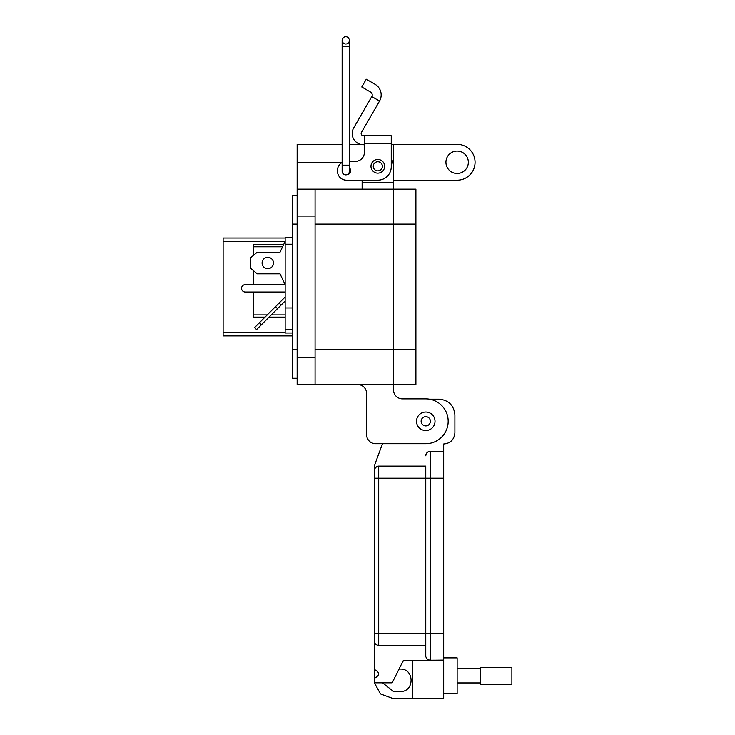 <?xml version="1.0" encoding="UTF-8"?>
<svg xmlns="http://www.w3.org/2000/svg" width="735" height="735" viewBox="0 0 735 735"><rect width="100%" height="100%" fill="white"/><g stroke="black" fill="none" stroke-linecap="round" stroke-linejoin="round"><path stroke-width="1.1" d="M292.668 335.913L223.118 335.913L223.118 238.021L285.152 238.021M283.655 244.544L253.235 244.544L253.235 246.785L282.589 246.785M267.255 314.911L253.235 314.911L253.235 292.043M253.235 284.647L253.235 270.471M253.235 255.56L253.235 246.785M253.235 314.911L253.235 317.152L265.013 317.152M269.038 317.152L285.152 317.152M273.484 263.02A5.687 5.687 0 0 0 267.788 257.323A5.687 5.687 0 0 0 262.101 263.02A5.687 5.687 0 0 0 267.788 268.707A5.687 5.687 0 0 0 273.484 263.02M292.668 333.019L285.152 333.019L285.152 329.602L292.668 329.602M292.668 237.405L285.152 237.405L285.152 329.602M292.668 307.974L285.152 307.974M292.668 244.231L285.152 244.231M285.152 292.043L245.251 292.043A3.703 3.703 0 0 1 241.558 288.34A3.703 3.703 0 0 1 245.251 284.647L285.152 284.647L280.026 273.833L257.259 273.833L250.433 268.137L250.433 257.893L257.259 252.206L280.026 252.206L285.152 241.392M285.152 284.647L280.026 273.833M281.128 305.062L279.116 303.05L259.391 322.766L254.567 327.599L256.579 329.611L285.152 301.038M275.496 306.67L277.508 308.682M259.391 322.766L261.403 324.778M285.152 297.013L279.116 303.05M364.376 144.731L363.384 144.731A11.2 11.2 0 0 1 353.682 127.927L371.781 96.588L379.536 101.062L361.445 132.41A2.242 2.242 0 0 0 363.384 135.764L364.376 135.764L364.376 152.411A8.958 8.958 0 0 1 355.418 161.369A8.958 8.958 0 0 0 364.376 152.411M370.982 166.303A6.835 6.835 0 0 1 377.818 159.467A6.835 6.835 0 0 1 384.653 166.303A6.835 6.835 0 0 1 377.818 173.129A6.835 6.835 0 0 1 370.982 166.303M349.41 167.911A3.813 3.813 0 0 1 347.186 174.581A3.638 3.638 0 0 0 349.41 171.227A3.638 3.638 0 0 1 347.186 174.581M379.536 101.062A12.265 12.265 0 0 0 375.052 84.314L366.269 79.242L361.785 87.006L370.569 92.077A3.298 3.298 0 0 1 371.781 96.588M364.376 135.764L391.259 135.764L391.259 166.753A13.441 13.441 0 0 1 377.818 180.185L346.461 180.185L362.135 180.185L362.135 189.152M391.259 147L391.259 158.668A15.683 15.683 0 0 1 393.501 166.753L393.501 384.552L415.909 384.552L415.909 349.594L315.076 349.594M355.418 161.369L349.41 161.369L355.418 161.369M342.142 162.481A8.958 8.958 0 0 0 337.494 170.336L337.494 171.227A8.958 8.958 0 0 0 346.461 180.185M337.494 171.227L337.494 170.336M382.375 166.303A4.557 4.557 0 0 1 377.818 170.86A4.557 4.557 0 0 1 373.261 166.303A4.557 4.557 0 0 1 377.818 161.746A4.557 4.557 0 0 1 382.375 166.303M345.772 44.017A3.638 3.638 -0 0 1 342.142 40.388A3.638 3.638 -0 0 1 345.772 36.75A3.638 3.638 -0 0 1 349.41 40.388A3.638 3.638 -0 0 1 345.772 44.017A3.638 3.638 -0 0 0 349.41 40.388A3.638 3.638 0 0 0 345.772 36.75A3.638 3.638 -0 0 1 349.41 40.388A3.638 3.638 0 0 0 345.772 36.75A3.638 3.638 0 0 0 342.142 40.388L342.142 165.173L349.41 165.173L349.41 171.227A3.638 3.638 180 0 1 345.772 174.866A3.638 3.638 180 0 0 349.41 171.227M342.142 46.443L349.41 46.443L349.41 165.173M342.142 165.173L342.142 171.227A3.638 3.638 180 0 0 345.772 174.866M425.767 412.041A9.261 9.261 0 0 1 435.028 421.293A9.261 9.261 0 0 1 425.767 430.554A9.261 9.261 0 0 1 416.515 421.293A9.261 9.261 0 0 1 425.767 412.041M430.398 421.293A4.63 4.63 0 0 1 425.767 425.923A4.63 4.63 0 0 1 421.137 421.293A4.63 4.63 0 0 1 425.767 416.662A4.63 4.63 0 0 1 430.398 421.293M393.501 189.152L393.501 384.552L315.076 384.552L315.076 189.152L415.909 189.152L415.909 349.594M445.934 162.27A11.2 11.2 0 0 1 457.142 151.061A11.2 11.2 0 0 1 468.342 162.27A11.2 11.2 0 0 1 457.142 173.469A11.2 11.2 0 0 1 445.934 162.27M315.076 384.552L297.151 384.552L297.151 144.345L342.142 144.345M393.501 384.552L393.501 389.927A8.967 8.967 0 0 0 402.468 398.885A8.967 8.967 0 0 1 393.501 389.927M391.259 144.345L393.501 144.345L393.501 182.436L362.135 182.436M366.618 434.743L366.618 393.51A8.967 8.967 0 0 0 357.651 384.552A8.967 8.967 0 0 1 366.618 393.51L366.618 434.743A8.967 8.967 0 0 0 375.576 443.701L425.767 443.701A22.408 22.408 0 0 0 448.175 421.293A22.408 22.408 0 0 0 425.767 398.885L402.468 398.885M375.576 443.701L382.494 443.701L374.51 465.365L374.234 470.593L375.447 467.524L374.547 468.939M315.076 189.152L297.151 189.152M360.472 144.345L349.41 144.345M393.501 144.345L457.142 144.345A17.925 17.925 0 0 1 475.067 162.27A17.925 17.925 0 0 1 457.142 180.194L393.501 180.194M297.151 378.277L292.668 378.277L292.668 349.594L297.151 349.594M292.668 349.594L292.668 195.427L297.151 195.427M443.692 693.766L457.142 693.766L457.142 657.917L443.692 657.917M374.234 669.42C380.013 672.406 380.013 675.401 374.234 678.387L374.538 468.976M378.718 645.367L378.718 633.267L374.234 633.267L374.234 640.883A4.483 4.483 0 0 0 378.718 645.367L425.767 645.367M382.604 682.87L393.519 691.525L400.244 691.525C414.696 692.159 414.687 668.492 400.244 669.116L399.031 669.116M374.409 682.87L380.51 693.95L392.159 698.25L443.692 698.25L443.692 660.159L403.359 660.462L392.159 682.87L374.234 682.87L374.234 678.387M376.917 466.486L375.548 467.423L378.718 466.109L425.767 466.109L425.767 478.209L425.767 466.109M377.064 466.422L378.718 466.109A4.483 4.483 0 0 0 374.234 470.593A4.483 4.483 0 0 1 378.718 466.109L378.718 478.209L430.251 478.209L430.251 660.159A4.483 4.483 0 0 1 425.767 655.675L425.767 478.209M412.326 698.25L412.326 660.462M429.433 399.188L439.218 399.188C448.69 400.171 453.918 405.398 454.901 414.871L454.901 432.805C454.239 439.603 450.5 443.343 443.692 444.004L443.692 660.159L440.568 660.159M428.606 451.639L443.692 451.318L430.251 451.318A4.483 4.483 0 0 0 425.767 455.801L426.07 454.184M426.089 454.156L426.98 452.732M427.081 452.631L428.45 451.703M457.142 682.971L480.699 682.971M457.142 668.712L480.699 668.712M480.699 684.221L480.699 667.472L511.882 667.472L511.882 684.221L480.699 684.221M285.152 332.496L223.118 332.496M223.118 241.438L285.125 241.438M285.152 314.911L271.279 314.911M364.376 143.738L391.259 143.738M415.909 224.111L315.076 224.111M315.076 357.66L297.151 357.66M315.076 216.044L297.151 216.044M393.501 162.27L392.848 162.27M342.142 162.27L297.151 162.27M292.668 224.111L297.151 224.111M374.234 478.209L378.718 478.209L378.718 633.267L430.251 633.267L430.251 660.159M443.692 633.267L430.251 633.267M443.692 478.209L430.251 478.209L430.251 451.318M349.41 46.443L349.41 40.388"/></g></svg>
